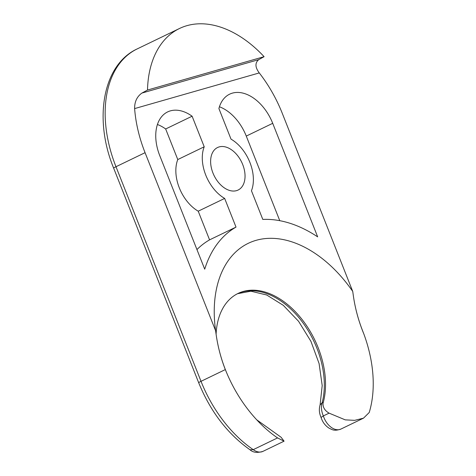 <?xml version="1.0" encoding="UTF-8"?>
<svg xmlns="http://www.w3.org/2000/svg" width="476" height="476" viewBox="0 0 476 476"><rect width="100%" height="100%" fill="white"/><g stroke="black" fill="none" stroke-linecap="round" stroke-linejoin="round"><path stroke-width="0.71" d="M216.354 336.008C218.097 347.516 221.084 358.714 225.315 369.59L226.808 373.154C221.786 361.224 218.305 348.843 216.354 336.008L215.592 330.677L145.067 152.683L115.983 166.725A7.723 0.654 158.4 0 0 113.663 168.171C93.582 119.375 102.566 64.867 137.213 48.903A108.974 70.775 64.2 0 0 115.983 166.725L201.015 381.324A108.879 70.71 64.2 0 0 253.232 449.659L277.556 437.914L284.077 441.175L281.108 437.265L259.325 421.671A15.946 10.359 64.2 0 0 258.159 420.855A75.137 48.796 64.2 0 0 259.325 421.671M321.068 417.44C319.17 413.21 318.855 409.021 320.116 404.88L322.127 402.791L323.347 402.202A75.137 48.796 64.2 0 0 302.028 319.414A75.137 48.796 64.2 0 0 238.113 293.412A75.137 48.796 64.2 0 0 216.098 334.307M256.689 419.778A75.137 48.796 64.2 0 0 258.159 420.855M237.512 293.71A75.137 48.796 64.2 0 1 301.124 320.402A75.137 48.796 64.2 0 1 322.127 402.791A15.946 10.359 64.2 0 0 323.347 415.917L329.094 413.144C324.906 410.717 322.877 407.486 323.002 403.452A75.137 48.796 64.2 0 0 323.347 402.202A15.946 10.359 64.2 0 0 323.002 403.452M264.097 56.686A108.974 70.775 64.2 0 0 179.517 28.483A108.974 70.775 64.2 0 0 147.506 90.047L264.097 56.686L258.742 59.643C254.88 62.868 255.059 67.294 259.271 72.929A108.974 70.775 64.2 0 1 282.31 113.413L352.734 291.437L353.495 296.768C355.233 308.281 358.214 319.473 362.438 330.356L363.837 333.944A108.879 70.71 64.2 0 1 369.483 411.615L369.209 412.513L363.497 418.166L354.662 420.344L345.243 419.862L329.094 413.144M353.495 296.768C355.405 309.501 358.856 321.889 363.837 333.944M226.808 373.154A108.879 70.71 64.2 0 0 264.115 427.174A108.879 70.71 64.2 0 0 277.556 437.914M219.174 146.905A23.61 15.333 -115.8 0 1 242.23 163.387A23.61 15.333 -115.8 0 1 237.994 190.091A23.61 15.333 -115.8 0 1 214.021 175.442A23.61 15.333 -115.8 0 1 217.467 147.566A23.61 15.333 -115.8 0 1 219.174 146.905M317.665 236.87A135.904 88.262 64.2 0 0 262.806 219.436L251.453 190.757A35.057 22.771 64.2 0 0 231.009 139.129L218.9 108.546A40.466 26.281 64.2 0 1 229.64 94.171A40.466 26.281 64.2 0 1 272.712 123.32L317.665 236.87M236.013 227.1A135.904 88.262 64.2 0 0 204.716 269.184L159.757 155.64A40.466 26.281 64.2 0 1 167.647 111.908A40.466 26.281 64.2 0 1 192.108 116.209L204.216 146.792A35.057 22.771 64.2 0 0 224.66 198.427L236.013 227.1L209.571 239.862A135.904 88.262 64.2 0 0 196.945 249.567M352.734 291.437A115.829 75.226 64.2 0 0 259.39 239.505A115.829 75.226 64.2 0 0 214.593 321.294A115.829 75.226 64.2 0 0 215.592 330.677M259.271 72.929L134.619 108.593A108.974 70.775 64.2 0 0 145.067 152.683M134.619 108.593C134.524 101.787 136.951 96.61 141.907 93.076L147.506 90.047M224.66 198.427L198.218 211.189L209.571 239.862M204.216 146.792L177.774 159.555A35.057 22.771 64.2 0 0 198.218 211.189M192.108 116.209L165.666 128.972A40.466 26.281 64.2 0 0 157.425 124.51M177.774 159.555L165.666 128.972M279.763 220.674L246.27 136.082A40.466 26.281 64.2 0 0 219.424 106.767M340.911 429.072A15.946 10.359 64.2 0 1 323.347 415.917L321.062 417.428C322.514 422.087 325.197 425.675 329.106 428.192C332.177 429.56 333.985 431.435 340.911 429.072L363.497 418.166M262.919 451.385A15.946 10.359 64.2 0 1 253.232 449.659L250.007 449.778C253.012 452.539 257.314 453.081 262.919 451.385L284.035 441.192M113.663 168.171L198.7 382.769A7.723 0.654 158.4 0 1 201.015 381.324L225.315 369.59M258.742 59.643L141.907 93.076M272.712 123.32L246.27 136.082M137.213 48.903L179.517 28.483M320.086 404.981L322.198 385.524L319.087 363.551L310.953 341.393L298.583 321.306L283.268 305.312L266.715 295.001L250.911 291.205L237.488 293.722M198.7 382.769C210.451 411.579 227.57 433.928 250.055 449.808"/></g></svg>
